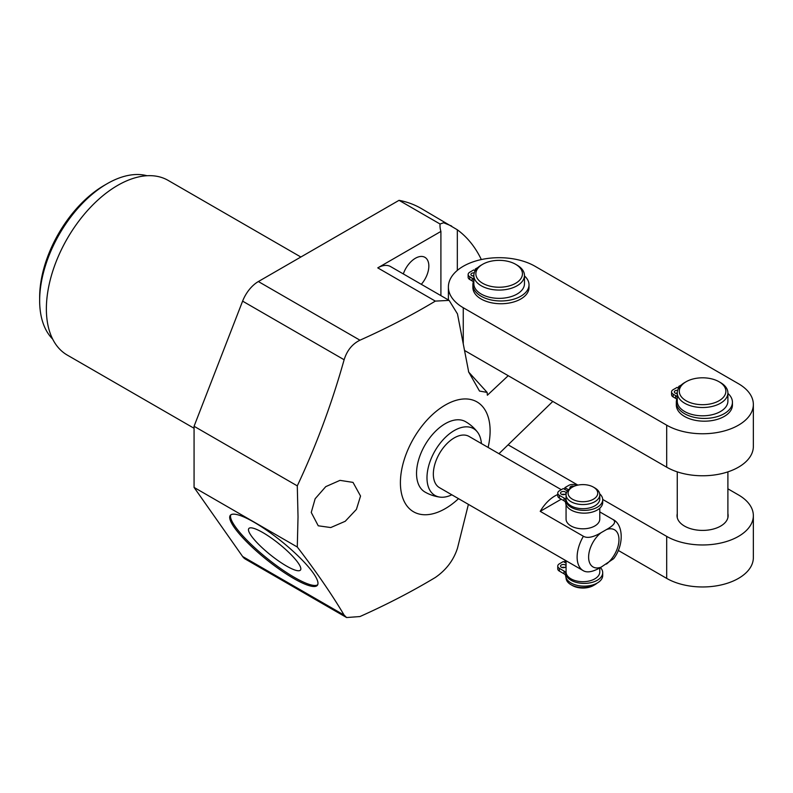 <?xml version="1.0" encoding="UTF-8"?>
<svg xmlns="http://www.w3.org/2000/svg" width="793" height="793" viewBox="0 0 793 793"><rect width="100%" height="100%" fill="white"/><g stroke="black" fill="none" stroke-linecap="round" stroke-linejoin="round"><path stroke-width="1.19" d="M567.461 490.946L563.308 488.547L559.382 490.808A5.551 3.202 0 0 0 557.757 493.077L557.757 495.843A5.551 3.202 0 0 0 559.382 498.103L564.041 500.799A5.551 3.202 180 0 1 565.667 502.921A18.526 10.696 0 0 0 584.59 513.15A18.526 10.696 0 0 0 602.71 502.455L602.71 499.689A18.526 10.696 0 0 0 599.686 493.831M557.757 493.077A5.551 3.202 0 0 0 559.382 495.338L564.041 498.034A5.551 3.202 180 0 1 565.667 500.155A18.526 10.696 0 0 0 584.59 510.385A18.526 10.696 0 0 0 602.71 499.689M561.9 494.455A2.775 1.606 180 0 1 564.705 494.455M561.345 494.208A2.775 1.606 180 0 1 560.532 493.077A2.775 1.606 180 0 1 562.247 491.591A2.775 1.606 180 0 1 565.27 491.938A2.775 1.606 180 0 1 566.083 493.077A2.775 1.606 180 0 1 564.368 494.554A2.775 1.606 180 0 1 561.345 494.208M566.063 494.812A16.851 9.734 180 0 0 576.471 503.803A16.851 9.734 180 0 0 594.839 501.701A16.851 9.734 0 0 0 599.776 494.812L599.776 498.966A16.851 9.734 180 0 1 594.839 505.845A16.851 9.734 180 0 1 576.471 507.956A16.851 9.734 180 0 1 566.063 498.966L566.063 494.812A16.851 9.734 180 0 1 571 487.933L572.437 487.11L571 487.933M576.689 485.395L576.65 485.375A5.551 3.202 0 0 0 568.799 485.375L564.874 487.636L568.531 489.747M570.266 488.389A2.775 1.606 180 0 1 569.949 487.636A2.775 1.606 180 0 1 571.356 486.248A2.775 1.606 180 0 1 574.142 486.258M599.776 508.224L599.776 519.078A16.851 9.734 180 0 1 594.839 525.957A16.851 9.734 180 0 1 576.471 528.069A16.851 9.734 180 0 1 566.063 519.078L566.063 504.715M571 584.719L572.437 585.541A14.829 8.554 180 0 0 593.402 585.541L594.839 584.719A16.851 9.734 180 0 1 571 584.719A16.851 9.734 180 0 1 566.063 577.829L566.063 577.72M599.776 567.927L599.776 571.971A16.851 9.734 180 0 1 594.839 578.85A16.851 9.734 180 0 1 576.471 580.962A16.851 9.734 180 0 1 566.063 571.971L566.063 560.75M599.776 494.812A16.851 9.734 0 0 0 594.839 487.933L593.402 487.11A14.829 8.554 0 0 0 572.437 487.11A14.829 8.554 180 0 0 572.437 499.213A14.829 8.554 180 0 0 593.402 499.213A14.829 8.554 0 0 0 593.402 487.11M593.402 585.541L594.839 584.719A16.851 9.734 0 0 0 596.99 583.192M564.874 489.45L564.874 487.636M612.692 519.356A29.579 17.079 -60 0 1 612.84 519.435L599.776 511.901L612.692 519.356C616.587 521.645 614.516 525.045 606.476 529.575L601.104 532.678C593.263 537.317 587.355 538.516 583.4 536.266L540.221 511.346L561.266 499.194M583.4 536.266A29.579 17.079 -60 0 0 577.126 557.132A29.579 17.079 -60 0 0 583.251 570.673L583.4 570.762A29.579 17.079 -60 0 1 583.251 570.673L439.471 487.665A29.579 17.079 -60 0 1 433.345 474.115A29.579 17.079 -60 0 1 446.251 444.348A29.579 17.079 -60 0 1 469.05 436.428L561.315 489.697M540.221 511.346A29.579 17.079 -60 0 1 557.757 494.545M540.221 545.832L583.113 570.593M583.4 570.762C587.355 573.002 593.263 571.812 601.104 567.164L613.663 558.678C624.19 544.95 623.476 524.292 612.84 519.435M481.42 443.565A38.57 22.263 120 0 0 477.515 432.155A38.57 22.263 120 0 0 454.26 430.549A38.57 22.263 120 0 0 428.012 468.643A38.57 22.263 120 0 0 440.006 497.122A38.57 22.263 120 0 0 451.841 494.802M440.006 497.122A40.612 40.612 0 0 1 424.949 492.017A40.612 23.453 120 0 1 418.724 459.474A40.612 23.453 120 0 1 445.26 423.68A40.612 23.453 -60 0 1 465.57 421.678A40.612 40.612 0 0 1 477.515 432.155M458.523 498.658A63.43 36.617 -60 0 1 400.406 482.739A63.43 36.617 -60 0 1 445.26 405.054A63.43 36.617 -60 0 1 490.114 430.956A63.43 36.617 -60 0 1 488.101 447.43M360.537 496.031L356.424 509.384L345.233 521.279L330.76 527.553L318.241 525.789L311.252 512.456L315.148 498.747L325.754 486.644L339.989 480.36L353.014 482.392L360.537 496.031M344.122 615.09L346.6 617.539L245.503 559.174A25.723 14.849 -60 0 1 242.608 556.488L344.122 615.09C331.781 594.274 316.169 571.584 297.286 547.011L298.029 516.867L297.286 485.871C316.169 445.755 331.781 403.716 344.122 359.744C347.017 350.486 352.29 343.974 359.953 340.197C386.905 328.153 412.033 315.118 435.337 301.112L377.765 267.875A25.723 14.849 -60 0 1 390.632 266.607L449.125 300.378L435.337 301.112M346.6 617.539L359.953 616.548C386.905 604.504 412.033 591.479 435.337 577.473C446.181 569.989 453.556 560.245 457.472 548.241L468.395 504.368M552.8 401.436L498.966 453.695M602.7 499.441L666.685 536.385A50.772 29.311 0 0 0 722.007 542.739A50.772 29.311 0 0 0 753.35 515.658A50.772 29.311 0 0 0 738.481 494.931L727.895 488.815M508.224 444.893L577.879 485.108M727.895 513.656A25.554 14.75 180 0 1 728.133 515.658A25.554 14.75 180 0 1 712.362 529.288A25.554 14.75 180 0 1 684.508 526.086A25.554 14.75 180 0 1 677.024 515.658A25.554 14.75 180 0 1 677.262 513.656M618.253 550.421L666.685 578.384A50.772 29.311 0 0 0 722.007 584.738A50.772 29.311 0 0 0 753.35 557.657L753.35 515.658M468.514 371.897L487.13 392.396L487.368 395.231L508.224 375.704L464.639 350.526M666.685 425.177A50.772 29.311 0 0 0 722.007 431.531A50.772 29.311 0 0 0 753.35 404.45A50.772 29.311 0 0 0 738.481 383.723L535.057 266.279A50.772 29.311 0 0 0 479.725 259.926A50.772 29.311 0 0 0 448.392 287.007A50.772 29.311 0 0 0 463.261 307.734L666.685 425.177L666.685 467.186A50.772 29.311 0 0 0 722.007 473.54A50.772 29.311 0 0 0 753.35 446.459L753.35 404.45M508.224 375.704L666.685 467.186M451.613 226.025L443.624 222.754L440.046 224.003L399.038 200.332A203.077 117.245 -60 0 1 421.202 208.47L457.323 229.782L457.323 270.393M481.341 259.559A203.077 117.245 120 0 0 457.323 229.782M487.13 392.396L479.517 391.068L468.693 371.996L457.472 313.899L449.125 300.378M242.608 556.488L194.067 487.417L194.067 426.277L242.608 301.142A25.723 14.849 -60 0 1 258.369 281.545L359.953 340.197M399.038 200.332L258.369 281.545M194.067 428.279L67.256 355.076A100.86 58.236 -60 0 1 46.371 308.903A100.86 58.236 -60 0 1 90.402 207.399A100.86 58.236 -60 0 1 168.116 180.378L300.854 257.011M52.665 339.087A95.447 55.104 -60 0 1 39.65 300.597A95.447 55.104 -60 0 1 107.134 183.708A95.447 55.104 -60 0 1 146.973 175.729M107.134 183.708L104.27 185.364A91.383 52.764 -60 0 0 39.65 297.286L39.65 300.597M403.32 273.932A19.022 10.983 -60 0 1 424.899 257.319A19.022 10.983 -60 0 1 428.844 266.032A19.022 10.983 -60 0 1 421.311 284.32M377.765 267.875L440.908 231.427L440.908 295.63M297.286 547.011L194.067 487.417M254.087 522.23A55.847 11.806 -141.2 0 0 230.307 515.341A55.847 11.806 -141.2 0 0 247.545 542.699A55.847 11.806 -141.2 0 0 293.569 578.414A55.847 11.806 -141.2 0 0 317.359 585.313A55.847 11.806 -141.2 0 0 300.111 557.945A55.847 11.806 -141.2 0 0 254.087 522.23M230.783 514.875A55.847 11.806 -141.2 0 0 249.379 542.66A55.847 11.806 -141.2 0 0 294.401 577.383A55.847 11.806 38.8 0 0 317.706 584.738M262.939 532.628A33.137 6.998 38.8 0 1 289.762 553.336A33.137 6.998 38.8 0 1 300.656 569.78A33.137 6.998 38.8 0 1 286.372 565.964A33.137 6.998 -141.2 0 1 258.587 544.285A33.137 6.998 -141.2 0 1 249.061 528.307A33.137 6.998 -141.2 0 1 262.939 532.628M277.51 542.62A30.233 6.384 -141.2 0 0 280.563 545.078M297.286 485.871L194.067 426.277M440.046 224.003A59.158 34.158 0 0 0 439.996 225.43A59.158 34.158 0 0 0 440.908 231.427M566.063 561.335L564.874 560.651L565.379 560.354M600.43 567.56A18.526 10.696 180 0 1 602.71 572.695A18.526 10.696 180 0 1 584.59 583.4A18.526 10.696 180 0 1 565.667 573.17A5.551 3.202 0 0 0 564.041 571.049L559.382 568.353A5.551 3.202 180 0 1 557.757 566.083A5.551 3.202 180 0 1 559.382 563.823L563.308 561.553L566.063 563.149M566.063 565.924A2.775 1.606 0 0 0 565.27 564.953A2.775 1.606 0 0 0 562.247 564.606A2.775 1.606 0 0 0 560.532 566.083A2.775 1.606 0 0 0 561.345 567.223A2.775 1.606 0 0 0 564.229 567.6A2.775 1.606 0 0 0 566.063 566.252M602.71 572.695L602.71 575.46A18.526 10.696 180 0 1 584.59 586.156A18.526 10.696 180 0 1 565.667 575.936A5.551 3.202 0 0 0 564.041 573.815L559.382 571.119A5.551 3.202 180 0 1 557.757 568.849L557.757 566.083M564.705 567.471A2.775 1.606 0 0 0 561.9 567.471M564.874 560.651L564.874 562.465M473.837 275.449A25.317 14.621 180 0 0 489.469 288.959A25.317 14.621 180 0 0 517.056 285.787A25.317 14.621 0 0 0 524.47 275.449L524.47 283.745A25.317 14.621 180 0 1 517.056 294.074A25.317 14.621 180 0 1 489.469 297.246A25.317 14.621 180 0 1 473.837 283.745L473.837 275.449A25.317 14.621 180 0 1 481.252 265.12L482.689 264.287L481.252 265.12M524.47 275.449A25.317 14.621 0 0 0 517.056 265.12L515.619 264.287A23.284 13.441 0 0 0 482.689 264.287A23.284 13.441 180 0 0 482.689 283.299A23.284 13.441 180 0 0 515.619 283.299A23.284 13.441 0 0 0 515.619 264.287M475.156 270.79L473.689 269.947L469.763 272.217A5.551 3.202 0 0 0 468.138 274.477L468.138 277.243A5.551 3.202 0 0 0 469.763 279.513L472.142 280.881A5.551 3.202 180 0 1 473.342 281.911M468.138 274.477A5.551 3.202 0 0 0 469.763 276.747L472.142 278.115A5.551 3.202 180 0 1 473.768 280.385A5.551 3.202 180 0 1 473.619 281.109A28.062 16.197 0 0 0 472.896 284.776L472.896 287.542A28.062 16.197 0 0 0 500.948 303.739A28.062 16.197 0 0 0 529.01 287.542L529.01 284.776A28.062 16.197 0 0 0 524.47 275.944M472.281 275.865A2.775 1.606 180 0 1 473.837 275.647M473.837 276.083A2.775 1.606 180 0 1 471.726 275.607A2.775 1.606 180 0 1 470.913 274.477A2.775 1.606 180 0 1 474.224 272.911M477.892 267.528L475.265 269.035L476.038 269.491M472.896 284.776A28.062 16.197 0 0 0 500.948 300.973A28.062 16.197 0 0 0 529.01 284.776M475.265 270.621L475.265 269.035M677.262 392.902A25.317 14.621 180 0 0 692.894 406.403A25.317 14.621 180 0 0 720.48 403.24A25.317 14.621 0 0 0 727.895 392.902L727.895 401.189A25.317 14.621 180 0 1 720.48 411.527A25.317 14.621 180 0 1 692.894 414.699A25.317 14.621 180 0 1 677.262 401.189L677.262 392.902A25.317 14.621 180 0 1 684.676 382.563L686.114 381.74L684.676 382.563M727.895 392.902A25.317 14.621 0 0 0 720.48 382.563L719.043 381.74A23.284 13.441 0 0 0 686.114 381.74A23.284 13.441 180 0 0 686.114 400.752A23.284 13.441 180 0 0 719.043 400.752A23.284 13.441 0 0 0 719.043 381.74M678.58 388.243L677.113 387.39L673.188 389.66A5.551 3.202 0 0 0 671.562 391.93L671.562 394.686A5.551 3.202 0 0 0 673.188 396.956L675.567 398.324A5.551 3.202 180 0 1 676.766 399.355M671.562 391.93A5.551 3.202 0 0 0 673.188 394.19L675.567 395.568A5.551 3.202 180 0 1 677.192 397.828A5.551 3.202 180 0 1 677.044 398.552A28.062 16.197 0 0 0 676.32 402.229L676.32 404.995A28.062 16.197 0 0 0 704.372 421.192A28.062 16.197 0 0 0 732.435 404.995L732.435 402.229A28.062 16.197 0 0 0 727.895 393.397M675.715 393.308A2.775 1.606 180 0 1 677.262 393.09M677.262 393.526A2.775 1.606 180 0 1 675.15 393.06A2.775 1.606 180 0 1 674.337 391.93A2.775 1.606 180 0 1 677.648 390.354M681.316 384.972L678.689 386.488L679.462 386.934M676.32 402.229A28.062 16.197 0 0 0 704.372 418.426A28.062 16.197 0 0 0 732.435 402.229M678.689 388.074L678.689 386.488M564.041 500.799L564.041 498.034M565.667 502.921L565.667 500.155M601.104 532.678A21.461 12.391 120 0 0 588.614 557.132A21.461 12.391 120 0 0 601.104 567.164M606.476 564.071A21.461 12.391 120 0 0 618.966 539.617A21.461 12.391 120 0 0 606.476 529.575M242.608 301.142L344.122 359.744M463.261 343.389L463.261 307.734M666.685 536.385L666.685 578.384M559.382 568.353L559.382 571.119M564.041 571.049L564.041 573.815M565.667 573.17L565.667 575.936M559.382 498.103L559.382 495.338M472.142 280.881L472.142 278.115M469.763 279.513L469.763 276.747M675.567 398.324L675.567 395.568M673.188 396.956L673.188 394.19M448.392 299.952L448.392 287.007M677.262 471.865L677.262 517.66M727.895 471.865L727.895 517.66"/></g></svg>
